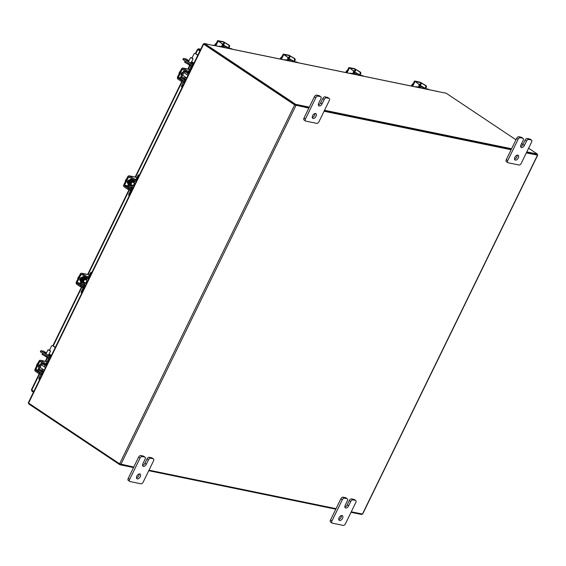 <?xml version="1.0" encoding="UTF-8"?>
<svg xmlns="http://www.w3.org/2000/svg" width="566" height="566" viewBox="0 0 566 566"><rect width="100%" height="100%" fill="white"/><g stroke="black" fill="none" stroke-linecap="round" stroke-linejoin="round"><path stroke-width="0.85" d="M33.79 391.523L31.611 389.811L31.866 391.141L32.198 390.462M31.866 391.141L33.458 392.203M200.746 49.214L198.574 48.768L198.44 49.61L197.697 49.292L199.947 50.848M200.399 49.928L198.808 48.867L197.697 49.292L199.862 51.025M200.031 50.671L198.652 49.751M308.824 108.134L294.667 104.908L203.661 44.169L28.604 403.091L28.3 402.78L203.357 43.858L204.185 43.964M537.077 154.638L537.7 155.162L362.643 514.084L351.274 511.805M295.169 105.007L204.121 44.226M28.604 403.091L119.61 463.83L133.767 467.049M324.056 111.261L511.105 149.749M526.33 152.884L537.7 155.162M336.048 508.671L149 470.183M295.36 105.092L308.944 107.887L295.268 105.078L295.636 104.328L309.312 107.144M324.169 111.021L511.218 149.509L324.169 111.021M526.812 151.893L537.36 154.065L536.993 154.815L526.451 152.643L536.936 154.794M437.674 91.55L446.15 93.192L515.966 139.788M213.474 45.563L204.425 43.462L295.636 104.328M295.268 105.078L204.064 44.205L204.425 43.462M437.094 91.374A0.998 0.792 101.6 0 1 437.568 91.473L438.169 91.784L437.716 91.459M213.502 45.506L213.212 45.315A0.998 0.792 -78.4 0 0 212.88 45.202M324.537 110.278L511.586 148.759M537.36 154.065L528.602 148.221M520.649 146.615A2.837 1.641 123.7 0 0 522.949 144.479L521.604 143.552M28.923 403.303L28.64 403.876L119.851 464.743L133.519 467.558M361.815 513.978L361.575 514.48L351.026 512.315M335.801 509.181L148.752 470.693M120.148 464.127L119.851 464.743M222.763 47.226A2.094 0.389 26 0 0 223.082 47.176A2.094 0.389 26 0 0 222.445 46.511L222.318 46.426A2.264 1.309 -56.3 0 1 222.848 46.377A2.264 1.309 -56.3 0 1 223.131 46.49A2.264 1.309 -56.3 0 1 223.535 47.388M222.113 46.702L219.332 46.193L220.047 46.667M223.931 45.4A1.981 0.368 26 0 1 225.933 46.391L229.039 48.188L231.6 48.711A1.358 0.785 -56.3 0 1 231.77 48.782A1.358 0.785 -56.3 0 1 231.897 48.917M226.81 48.06L227.1 47.466L225.289 46.263L224.631 47.615M227.1 47.466A2.094 0.389 26 0 0 229.605 48.634M222.841 45.308L225.289 46.263M218.646 46.384A1.358 0.785 -56.3 0 1 219.332 46.193M224.207 45.591L222.905 44.983M215.526 44.919L214.917 44.516L216.835 42.5M214.663 45.563L214.917 44.516M228.805 46.822A1.415 1.125 -78.4 0 0 228.452 44.926L229.096 45.061A1.415 1.125 101.6 0 1 229.449 46.95L228.805 46.822L228.19 48.082M229.096 45.061L223.386 41.7L217.627 40.611L221.745 43.547L218.724 41.077L224.115 42.188L228.452 44.926M222.388 43.681A1.415 1.125 101.6 0 1 222.735 45.57L222.006 47.07M222.735 45.57L222.098 45.443L221.511 46.638M222.098 45.443A1.415 1.125 -78.4 0 0 221.745 43.547M229.449 46.95L228.869 48.138M419.137 86.895A2.264 1.309 -56.3 0 1 419.647 86.867A2.264 1.309 -56.3 0 1 419.93 86.987A2.264 1.309 -56.3 0 1 420.333 87.879M419.569 87.723A2.094 0.389 26 0 0 419.887 87.666A2.094 0.389 26 0 0 419.25 87.001L419.123 86.916M418.918 87.192L416.13 86.683L416.852 87.164M420.729 85.898A1.981 0.368 26 0 1 422.731 86.888L425.837 88.678L428.398 89.209A1.358 0.785 -56.3 0 1 428.568 89.279A1.358 0.785 -56.3 0 1 428.703 89.407M423.609 88.551L423.899 87.963L422.087 86.754L421.429 88.105M423.899 87.963A2.094 0.389 26 0 0 426.403 89.131M419.639 85.799L422.087 86.754M415.444 86.874A1.358 0.785 -56.3 0 1 416.13 86.683M421.012 86.082L419.703 85.473M412.324 85.416L411.715 85.006L413.633 82.997M411.461 86.053L411.715 85.006M425.604 87.313A1.415 1.125 -78.4 0 0 425.257 85.424L425.894 85.551A1.415 1.125 101.6 0 1 426.248 87.447L425.604 87.313L424.988 88.579M425.894 85.551L420.184 82.19L414.793 81.079L418.543 84.037L415.394 81.582L420.913 82.678L425.257 85.424M419.187 84.171A1.415 1.125 101.6 0 1 419.54 86.067L418.805 87.567M419.54 86.067L418.897 85.933L418.316 87.129M418.897 85.933A1.415 1.125 -78.4 0 0 418.543 84.037M426.248 87.447L425.667 88.636M47.296 354.627L49.2 355.49L48.74 354.769M51.103 356.021L48.86 354.521M46.483 352.929L43.554 351.175L40.872 350.665L48.839 356.064A2.207 1.755 -78.4 0 1 49.391 359.014L49.624 359.056M46.355 353.184L44.098 352.321L46.193 353.892M41.085 350.885L40.575 351.932L48.329 357.111A1.019 0.814 -78.4 0 1 48.584 358.476L46.143 363.478M39.118 369.386L38.311 368.848L40.901 363.542L41.7 364.08L39.217 369.407A0.799 0.637 -78.4 0 0 39.415 370.475L42.783 371.169A0.799 0.637 101.6 0 1 42.584 370.1L43.051 369.379M44.304 366.803L45.089 365.197M42.783 371.169L43.49 371.636M39.733 379.326A1.358 0.785 -56.3 0 1 39.917 378.435L42.004 374.678M39.33 379.262A1.358 0.785 -56.3 0 1 39.16 379.192A1.358 0.785 -56.3 0 1 39.111 377.897L40.745 374.543M39.415 370.475L41.219 371.678A2.207 1.755 101.6 0 1 41.771 374.628M38.396 368.905A1.981 1.578 -78.4 0 0 38.905 371.522L40.71 372.725M41.7 364.08L40.901 363.542M47.183 364.065L46.943 364.016A2.207 1.755 101.6 0 1 45.004 365.176A2.207 1.755 101.6 0 1 44.495 364.964L42.691 363.761A0.799 0.637 -78.4 0 0 41.806 364.101L43.83 364.518M42.075 362.558A1.981 1.578 -78.4 0 0 41 363.563M46.943 364.016L49.391 359.014M39.217 366.195A1.472 0.849 -56.3 0 1 39.401 365.636A1.472 0.849 -56.3 0 1 40.214 364.695M40.441 364.483A2.837 1.641 123.7 0 0 39.323 365.961A2.837 1.641 123.7 0 0 38.927 367.582M38.523 362.58L37.151 363.917L37.49 364.143M37.123 364.893L36.783 364.667L36.486 365.643L36.726 366.259M36.783 364.667L37.2 364.745M40.299 364.617A1.592 0.92 123.7 0 0 38.7 365.834A1.592 0.92 123.7 0 0 38.764 367.355A1.592 0.92 123.7 0 0 38.927 367.426M45.74 364.617L43.936 363.797L44.396 362.848L46.207 363.662L45.74 364.617L46.808 364.837M44.396 362.848L40.78 360.436A1.641 1.309 -78.4 0 0 38.955 361.143L35.05 369.152A1.641 1.309 -78.4 0 0 35.46 371.346L39.075 373.758L39.542 372.81L35.92 370.397A0.566 0.453 101.6 0 1 35.785 369.64L39.691 361.632A0.566 0.453 101.6 0 1 40.32 361.384L43.936 363.797M39.542 372.81L42.408 373.843M40.405 360.273L46.943 361.624A1.641 1.309 101.6 0 1 47.035 361.646M42.492 370.638L43.094 369.407M44.346 366.832L45.139 365.204M38.523 367.009L38.955 367.093M41.346 373.624L40.879 374.579L41.714 374.749M40.879 374.579L39.075 373.758M46.207 363.662L47.035 363.832M189.822 62.409L191.725 63.272L191.258 62.55M193.629 63.802L191.386 62.302M189.002 60.711L186.08 58.956L183.391 58.447L191.365 63.845A2.207 1.755 -78.4 0 1 191.909 66.795L192.15 66.838M188.549 61.574L188.853 60.944L186.624 60.102L188.719 61.673M183.61 58.673L183.101 59.72L190.855 64.892A1.019 0.814 -78.4 0 1 191.11 66.257L188.662 71.259M181.636 77.167L180.837 76.629L183.419 71.323L184.226 71.861L181.743 77.188A0.799 0.637 -78.4 0 0 181.941 78.257L185.308 78.95A0.799 0.637 101.6 0 1 185.11 77.882L185.577 77.16M186.83 74.585L187.615 72.979M185.308 78.95L186.009 79.417M182.259 87.107A1.358 0.785 -56.3 0 1 182.436 86.216L184.53 82.459M181.856 87.044A1.358 0.785 -56.3 0 1 181.686 86.973A1.358 0.785 -56.3 0 1 181.636 85.678L183.271 82.325M181.941 78.257L183.745 79.459A2.207 1.755 101.6 0 1 184.297 82.41M180.915 76.686A1.981 1.578 -78.4 0 0 181.424 79.304L183.235 80.506M184.226 71.861L183.419 71.323M189.702 71.847L189.469 71.797A2.207 1.755 101.6 0 1 187.53 72.957A2.207 1.755 101.6 0 1 187.021 72.745L185.216 71.542A0.799 0.637 -78.4 0 0 184.325 71.882L186.348 72.299M184.601 70.34A1.981 1.578 -78.4 0 0 183.525 71.344M189.469 71.797L191.909 66.795M181.736 73.976A1.472 0.849 -56.3 0 1 181.919 73.417A1.472 0.849 -56.3 0 1 182.74 72.476M182.96 72.264A2.837 1.641 123.7 0 0 181.842 73.743A2.837 1.641 123.7 0 0 181.453 75.37M181.042 70.361L179.67 71.698L180.016 71.924M179.648 72.681L179.309 72.448L179.012 73.424L179.252 74.04M179.309 72.448L179.726 72.526M182.818 72.398A1.592 0.92 123.7 0 0 181.226 73.615A1.592 0.92 123.7 0 0 181.29 75.136A1.592 0.92 123.7 0 0 181.453 75.207L181.134 74.981M188.266 72.398L186.462 71.585L186.922 70.63L188.726 71.443L188.266 72.398L189.327 72.618M186.922 70.63L183.306 68.217A1.641 1.309 -78.4 0 0 181.481 68.925L177.575 76.934A1.641 1.309 -78.4 0 0 177.986 79.127L181.601 81.546L182.061 80.591L178.446 78.179A0.566 0.453 101.6 0 1 178.304 77.422L182.21 69.413A0.566 0.453 101.6 0 1 182.839 69.165L186.462 71.585M182.061 80.591L184.933 81.624M182.931 68.062L189.469 69.406A1.641 1.309 101.6 0 1 189.56 69.427M185.018 78.419L185.62 77.188M186.872 74.613L187.664 72.986M181.042 74.79L181.481 74.875M183.872 81.405L183.405 82.36L184.233 82.53M183.405 82.36L181.601 81.546M188.726 71.443L189.56 71.62M50.049 350.517L48.237 349.788L50.049 350.517M50.388 350.934L48.195 349.866M55.404 347.206L52.702 345.727A1.132 0.899 -78.4 0 0 51.449 346.215L49.504 350.198M52.447 345.621L53.147 345.762A1.132 0.899 101.6 0 1 53.409 345.876M55.284 347.453L52.702 345.727M48.669 358.221L42.429 354.627L42.082 354.274L42.57 353.269M42.599 353.283L42.938 353.58L42.429 354.627M46.66 357.457L47.169 356.41L42.938 353.58M47.169 356.41L47.82 356.771M192.574 58.298L190.756 57.569L192.574 58.298M192.914 58.715L190.721 57.647M197.93 54.987L195.228 53.508A1.132 0.899 -78.4 0 0 193.968 53.996L192.03 57.98M194.966 53.402L195.673 53.544A1.132 0.899 101.6 0 1 195.935 53.657M197.81 55.235L195.228 53.508M191.195 66.01L184.948 62.409L184.608 62.055L185.096 61.05M185.124 61.071L185.457 61.361L184.948 62.409M189.185 65.239L189.695 64.191L185.457 61.361M189.695 64.191L190.346 64.552M139.151 473.933A2.837 1.641 -56.3 0 1 138.783 475.794A2.837 1.641 -56.3 0 1 136.484 477.923M136.859 476.063A2.837 1.641 -56.3 0 1 140.113 474.053A2.837 1.641 -56.3 0 1 140.226 476.756A2.837 1.641 -56.3 0 1 136.972 478.765A2.837 1.641 -56.3 0 1 136.859 476.063M142.59 465.408A2.837 1.641 123.7 0 0 144.882 463.278L147.011 458.92A2.151 1.245 -56.3 0 1 149.219 457.286L151.709 457.795A2.151 1.245 -56.3 0 1 151.978 457.908L153.428 458.87A2.151 1.245 123.7 0 0 153.16 458.764L151.709 457.795M149.219 457.286L150.662 458.248L153.16 458.764M153.428 458.87A2.151 1.245 123.7 0 1 153.513 460.929L143.163 482.154A2.151 1.245 123.7 0 1 140.948 483.788L130.031 481.546A2.151 1.245 123.7 0 1 129.763 481.433L128.312 480.47A2.151 1.245 -56.3 0 1 128.227 478.412L138.578 457.187A2.151 1.245 -56.3 0 1 140.792 455.552L143.283 456.062A2.151 1.245 -56.3 0 1 143.552 456.175L145.002 457.137A2.151 1.245 123.7 0 0 144.733 457.031L143.283 456.062M140.792 455.552L142.236 456.514L144.733 457.031M128.227 478.412L129.678 479.381L140.028 458.156L138.578 457.187M142.236 456.514A2.151 1.245 123.7 0 0 140.028 458.156M129.678 479.381A2.151 1.245 123.7 0 0 129.763 481.433M150.662 458.248A2.151 1.245 123.7 0 0 148.455 459.889L147.011 458.92M145.002 457.137A2.151 1.245 123.7 0 1 145.087 459.196L142.957 463.547A2.837 1.641 123.7 0 0 143.071 466.257A2.837 1.641 123.7 0 0 146.332 464.24L148.455 459.889M314.937 113.511A2.837 1.641 -56.3 0 1 314.569 115.372A2.837 1.641 -56.3 0 1 312.269 117.509M312.644 115.648A2.837 1.641 -56.3 0 1 315.906 113.639A2.837 1.641 -56.3 0 1 316.012 116.341A2.837 1.641 -56.3 0 1 312.757 118.351A2.837 1.641 -56.3 0 1 312.644 115.648M318.375 104.993A2.837 1.641 123.7 0 0 320.674 102.863L322.797 98.505A2.151 1.245 -56.3 0 1 325.004 96.864L327.502 97.38A2.151 1.245 -56.3 0 1 327.771 97.494L329.214 98.456A2.151 1.245 123.7 0 0 328.945 98.343L327.502 97.38M325.004 96.864L326.455 97.833L328.945 98.343M329.214 98.456A2.151 1.245 123.7 0 1 329.299 100.515L318.948 121.732A2.151 1.245 123.7 0 1 316.741 123.374L305.817 121.124A2.151 1.245 123.7 0 1 305.548 121.018L304.098 120.049A2.151 1.245 -56.3 0 1 304.013 117.997L314.371 96.772A2.151 1.245 -56.3 0 1 316.578 95.13L319.068 95.647A2.151 1.245 -56.3 0 1 319.337 95.753L320.788 96.722A2.151 1.245 123.7 0 0 320.519 96.609L319.068 95.647M316.578 95.13L318.021 96.1L320.519 96.609M304.013 117.997L305.463 118.959L315.814 97.734L314.371 96.772M318.021 96.1A2.151 1.245 123.7 0 0 315.814 97.734M305.463 118.959A2.151 1.245 123.7 0 0 305.548 121.018M326.455 97.833A2.151 1.245 123.7 0 0 324.24 99.467L322.797 98.505M320.788 96.722A2.151 1.245 123.7 0 1 320.872 98.774L318.75 103.132A2.837 1.641 123.7 0 0 318.856 105.835A2.837 1.641 123.7 0 0 322.118 103.826L324.24 99.467M341.425 515.548A2.837 1.641 -56.3 0 1 341.057 517.409A2.837 1.641 -56.3 0 1 338.758 519.546M339.133 517.685A2.837 1.641 -56.3 0 1 342.395 515.676A2.837 1.641 -56.3 0 1 342.501 518.378A2.837 1.641 -56.3 0 1 339.246 520.387A2.837 1.641 -56.3 0 1 339.133 517.685M344.864 507.03A2.837 1.641 123.7 0 0 347.163 504.893L349.286 500.542A2.151 1.245 -56.3 0 1 351.493 498.901L353.991 499.417A2.151 1.245 -56.3 0 1 354.259 499.523L355.703 500.493A2.151 1.245 123.7 0 0 355.434 500.379L353.991 499.417M351.493 498.901L352.943 499.87L355.434 500.379M355.703 500.493A2.151 1.245 123.7 0 1 355.788 502.544L345.437 523.769A2.151 1.245 123.7 0 1 343.229 525.411L332.306 523.161A2.151 1.245 123.7 0 1 332.037 523.055L330.586 522.085A2.151 1.245 -56.3 0 1 330.502 520.034L340.859 498.809A2.151 1.245 -56.3 0 1 343.067 497.167L345.557 497.684A2.151 1.245 -56.3 0 1 345.826 497.79L347.276 498.759A2.151 1.245 123.7 0 0 347.008 498.646L345.557 497.684M343.067 497.167L344.51 498.137L347.008 498.646M330.502 520.034L331.952 520.996L342.303 499.771L340.859 498.809M344.51 498.137A2.151 1.245 123.7 0 0 342.303 499.771M331.952 520.996A2.151 1.245 123.7 0 0 332.037 523.055M352.943 499.87A2.151 1.245 123.7 0 0 350.729 501.504L349.286 500.542M347.276 498.759A2.151 1.245 123.7 0 1 347.361 500.811L345.239 505.169A2.837 1.641 123.7 0 0 345.345 507.872A2.837 1.641 123.7 0 0 348.606 505.863L350.729 501.504M517.218 155.134A2.837 1.641 -56.3 0 1 516.843 156.994A2.837 1.641 -56.3 0 1 514.551 159.131M514.918 157.263A2.837 1.641 -56.3 0 1 518.18 155.254A2.837 1.641 -56.3 0 1 518.293 157.964A2.837 1.641 -56.3 0 1 515.032 159.973A2.837 1.641 -56.3 0 1 514.918 157.263M506.648 161.784A2.151 1.245 -56.3 0 1 506.379 161.671A2.151 1.245 -56.3 0 1 506.294 159.612L516.645 138.394A2.151 1.245 -56.3 0 1 518.852 136.753L520.295 137.715L522.793 138.231A2.151 1.245 123.7 0 1 523.062 138.345A2.151 1.245 123.7 0 1 523.147 140.396L521.024 144.755A2.837 1.641 123.7 0 0 521.137 147.457A2.837 1.641 123.7 0 0 524.392 145.448L522.949 144.479L525.071 140.127A2.151 1.245 -56.3 0 1 527.279 138.486L529.776 139.003A2.151 1.245 -56.3 0 1 530.045 139.109L531.488 140.078A2.151 1.245 123.7 0 0 531.219 139.965L529.776 139.003M527.279 138.486L528.729 139.455L531.219 139.965M531.488 140.078A2.151 1.245 123.7 0 1 531.573 142.13L521.222 163.355A2.151 1.245 123.7 0 1 519.015 164.996L508.091 162.746A2.151 1.245 123.7 0 1 507.822 162.633L506.379 161.671M518.852 136.753L521.35 137.262A2.151 1.245 -56.3 0 1 521.611 137.375L523.062 138.345M506.294 159.612L507.737 160.581L518.088 139.356L516.645 138.394M520.295 137.715A2.151 1.245 123.7 0 0 518.088 139.356M507.737 160.581A2.151 1.245 123.7 0 0 507.822 162.633M528.729 139.455A2.151 1.245 123.7 0 0 526.522 141.09L525.071 140.127M524.392 145.448L526.522 141.09M353.531 73.396A2.264 1.309 -56.3 0 1 354.047 73.368A2.264 1.309 -56.3 0 1 354.33 73.488A2.264 1.309 -56.3 0 1 354.733 74.379M353.969 74.224A2.094 0.389 26 0 0 354.288 74.167A2.094 0.389 26 0 0 353.644 73.509L353.524 73.424M353.318 73.7L350.531 73.184L351.253 73.665M355.13 72.398A1.981 0.368 26 0 1 357.132 73.389L360.238 75.179L362.799 75.71A1.358 0.785 -56.3 0 1 362.969 75.78A1.358 0.785 -56.3 0 1 363.103 75.908M358.009 75.059L358.299 74.464L356.488 73.255L355.83 74.606M358.299 74.464A2.094 0.389 26 0 0 360.804 75.632M354.04 72.299L356.488 73.255M349.845 73.375A1.358 0.785 -56.3 0 1 350.531 73.184M355.406 72.582L354.104 71.981M346.725 71.917L346.116 71.514L348.033 69.498M345.861 72.554L346.116 71.514M360.004 73.813A1.415 1.125 -78.4 0 0 359.658 71.924L360.294 72.052A1.415 1.125 101.6 0 1 360.648 73.948L360.004 73.813L359.389 75.08M360.294 72.052L354.585 68.691L349.187 67.587L352.943 70.545L349.795 68.083L355.314 69.179L359.658 71.924M353.587 70.672A1.415 1.125 101.6 0 1 353.941 72.568L353.205 74.068M353.941 72.568L353.297 72.434L352.71 73.637M353.297 72.434A1.415 1.125 -78.4 0 0 352.943 70.545M360.648 73.948L360.068 75.136M287.931 59.897A2.264 1.309 -56.3 0 1 288.448 59.876A2.264 1.309 -56.3 0 1 288.731 59.989A2.264 1.309 -56.3 0 1 289.134 60.887M288.37 60.725A2.094 0.389 26 0 0 288.681 60.668A2.094 0.389 26 0 0 288.044 60.01L287.917 59.925M287.719 60.201L284.931 59.685L285.646 60.166M289.53 58.899A1.981 0.368 26 0 1 291.532 59.89L294.638 61.687L297.2 62.21A1.358 0.785 -56.3 0 1 297.369 62.281A1.358 0.785 -56.3 0 1 297.497 62.409M292.41 61.56L292.7 60.965L290.889 59.755L290.231 61.107M292.7 60.965A2.094 0.389 26 0 0 295.204 62.133M288.441 58.807L290.889 59.755M284.245 59.876A1.358 0.785 -56.3 0 1 284.931 59.685M289.806 59.083L288.504 58.482M281.125 58.418L280.517 58.015L282.434 55.999M280.262 59.062L280.517 58.015M294.405 60.321A1.415 1.125 -78.4 0 0 294.051 58.425L294.695 58.56A1.415 1.125 101.6 0 1 295.049 60.449L294.405 60.321L293.789 61.581M294.695 58.56L288.985 55.199L283.226 54.11L287.344 57.046L284.323 54.577L289.714 55.687L294.051 58.425M287.988 57.173A1.415 1.125 101.6 0 1 288.335 59.069L287.606 60.569M288.335 59.069L287.698 58.935L287.111 60.138M287.698 58.935A1.415 1.125 -78.4 0 0 287.344 57.046M295.049 60.449L294.469 61.637M85.169 282.887A2.264 1.309 -56.3 0 1 83.853 283.028A2.264 1.309 -56.3 0 1 83.761 280.87A2.264 1.309 -56.3 0 1 86.365 279.264A2.264 1.309 -56.3 0 1 86.739 280.531M85.218 282.922L84.751 283.651A0.906 0.722 -78.4 0 0 84.978 284.861L85.608 285.278M81.575 292.863A1.358 0.785 -56.3 0 1 81.405 292.792A1.358 0.785 -56.3 0 1 81.348 291.49L82.077 291.978L83.938 288.172A2.094 1.67 -78.4 0 0 83.414 285.37L85.367 285.773M84.978 284.861L81.61 284.167L83.414 285.37M81.61 284.167A0.906 0.722 101.6 0 1 81.384 282.95L84.751 283.651M80.634 282.505A1.981 1.578 -78.4 0 0 81.143 285.115L82.954 286.325A1.019 0.814 101.6 0 1 83.202 287.684L81.348 291.49M82.077 291.978A1.358 0.785 123.7 0 0 81.9 292.877M87.482 277.609A1.019 0.814 101.6 0 0 88.381 277.078L90.235 273.272A1.358 0.785 -56.3 0 1 91.628 272.239L91.94 272.296M88.692 278.96L87.263 278.67A2.094 1.67 -78.4 0 1 86.782 278.465L84.978 277.255A0.906 0.722 101.6 0 0 83.973 277.644L83.237 277.163A1.981 1.578 -78.4 0 1 84.32 276.158M87.263 278.67A2.094 1.67 -78.4 0 0 89.11 277.566L90.97 273.76L90.235 273.272M91.614 272.961A1.358 0.785 123.7 0 0 90.97 273.76M81.278 282.936L83.867 277.63L83.138 277.142L80.549 282.448L81.384 282.95M87.291 278.67L86.725 279.83M83.867 277.63L86.273 278.118M80.492 279.151A1.472 0.849 -56.3 0 1 80.676 278.592A1.472 0.849 -56.3 0 1 81.49 277.651M81.596 280.297A1.472 0.849 -56.3 0 1 81.794 279.335A1.472 0.849 -56.3 0 1 82.48 278.479M83.308 277.029A2.837 1.641 123.7 0 0 80.98 279.172A2.837 1.641 123.7 0 0 80.91 281.712L80.712 281.62A2.837 1.641 123.7 0 0 80.903 281.719M83.492 276.753A2.837 1.641 123.7 0 0 80.598 278.911A2.837 1.641 123.7 0 0 80.712 281.62M86.414 283.63A1.415 0.821 -56.3 0 1 86.152 283.545A1.415 0.821 -56.3 0 1 86.096 282.193A1.415 0.821 -56.3 0 1 87.624 281.139L85.049 279.399M79.799 275.536L78.426 276.873L78.773 277.099M78.405 277.849L78.058 277.623L77.761 278.599L78.002 279.215M78.058 277.623L78.476 277.701M81.575 277.566A1.592 0.92 123.7 0 0 79.976 278.783A1.592 0.92 123.7 0 0 80.039 280.304A1.592 0.92 123.7 0 0 80.202 280.382M85.678 275.805L87.482 276.618L87.015 277.566L85.211 276.753L85.678 275.805L82.056 273.385A1.641 1.309 -78.4 0 0 80.238 274.093L76.332 282.101A1.641 1.309 -78.4 0 0 76.735 284.302L80.351 286.714L80.818 285.766L77.202 283.347A0.566 0.453 101.6 0 1 77.061 282.59L80.966 274.581A0.566 0.453 101.6 0 1 81.596 274.34L85.211 276.753M80.818 285.766L82.622 286.58L82.162 287.528L83.181 287.74M81.681 273.229L88.225 274.574A1.641 1.309 101.6 0 1 88.6 274.736L89.294 275.196M79.799 279.958L80.231 280.05M82.162 287.528L80.351 286.714M87.482 276.618L88.501 276.831M132.677 185.485A2.264 1.309 -56.3 0 1 131.362 185.62A2.264 1.309 -56.3 0 1 131.27 183.462A2.264 1.309 -56.3 0 1 133.873 181.856A2.264 1.309 -56.3 0 1 134.248 183.129M132.727 185.514L132.26 186.242A0.906 0.722 -78.4 0 0 132.486 187.452L133.116 187.877M129.083 195.454A1.358 0.785 -56.3 0 1 128.914 195.383A1.358 0.785 -56.3 0 1 128.857 194.088L129.586 194.577L131.446 190.77A2.094 1.67 -78.4 0 0 130.923 187.969L132.876 188.365M132.486 187.452L129.112 186.759L130.923 187.969M129.112 186.759A0.906 0.722 101.6 0 1 128.892 185.549L132.26 186.242M128.142 185.096A1.981 1.578 -78.4 0 0 128.652 187.714L130.463 188.917A1.019 0.814 101.6 0 1 130.711 190.282L128.857 194.088M129.586 194.577A1.358 0.785 123.7 0 0 129.409 195.468M134.991 180.207A1.019 0.814 101.6 0 0 135.89 179.67L137.743 175.863A1.358 0.785 -56.3 0 1 139.137 174.83L139.448 174.894M136.201 181.552L134.772 181.261A2.094 1.67 -78.4 0 1 134.291 181.056L132.486 179.854A0.906 0.722 101.6 0 0 131.475 180.243L130.746 179.755A1.981 1.578 -78.4 0 1 131.828 178.75M134.772 181.261A2.094 1.67 -78.4 0 0 136.618 180.158L138.479 176.351L137.743 175.863M139.123 175.552A1.358 0.785 123.7 0 0 138.479 176.351M128.786 185.528L131.376 180.221L130.647 179.733L128.058 185.04L128.892 185.549M134.8 181.269L134.234 182.422M131.376 180.221L133.774 180.717M128.001 181.743A1.472 0.849 -56.3 0 1 128.185 181.184A1.472 0.849 -56.3 0 1 128.998 180.243M129.105 182.889A1.472 0.849 -56.3 0 1 129.303 181.934A1.472 0.849 -56.3 0 1 129.989 181.078M130.817 179.627A2.837 1.641 123.7 0 0 128.489 181.764A2.837 1.641 123.7 0 0 128.418 184.304A2.837 1.641 123.7 0 1 128.22 184.212A2.837 1.641 123.7 0 1 128.107 181.509A2.837 1.641 123.7 0 1 131.001 179.351M133.923 186.221A1.415 0.821 -56.3 0 1 133.661 186.143A1.415 0.821 -56.3 0 1 133.604 184.792A1.415 0.821 -56.3 0 1 135.132 183.731L132.557 181.997M127.308 178.127L125.935 179.464L126.282 179.691M125.914 180.441L125.567 180.214L125.27 181.191L125.511 181.806M125.567 180.214L125.985 180.292M129.083 180.165A1.592 0.92 123.7 0 0 127.484 181.382A1.592 0.92 123.7 0 0 127.548 182.903A1.592 0.92 123.7 0 0 127.711 182.974L127.4 182.747M133.187 178.396L134.991 179.21L134.524 180.165L132.72 179.344L133.187 178.396L129.564 175.984A1.641 1.309 -78.4 0 0 127.746 176.691L123.834 184.7A1.641 1.309 -78.4 0 0 124.244 186.893L127.859 189.306L128.326 188.358L124.711 185.945A0.566 0.453 101.6 0 1 124.57 185.188L128.475 177.179A0.566 0.453 101.6 0 1 129.105 176.932L132.72 179.344M128.326 188.358L130.13 189.171L129.671 190.126L130.689 190.332M129.19 175.821L135.734 177.172A1.641 1.309 101.6 0 1 136.109 177.328L136.802 177.795M127.308 182.556L127.739 182.641M129.671 190.126L127.859 189.306M134.991 179.21L136.01 179.422M31.703 390.13L39.549 374.041M45.726 361.37L47.431 357.875M53.31 345.819L81.794 287.422M88.077 274.545L129.303 190.02M135.578 177.137L182.068 81.822M188.252 69.151L189.957 65.656M195.836 53.6L197.775 49.631M198.808 48.867L200.725 49.256M294.667 104.908L119.61 463.83M295.933 105.481L120.876 464.396M362.424 514.098L537.481 155.176M437.568 91.473L213.212 45.315M223.131 46.49L222.537 46.094A2.264 1.309 123.7 0 0 222.495 46.072M222.594 45.867A2.49 1.436 -56.3 0 1 222.884 46.327M232.322 49.192L231.6 48.711M223.492 47.056L224.136 45.74M224.836 42.514L223.549 45.153M218.129 41.134L215.851 45.804M222.905 44.657L224.115 42.188M419.93 86.987L419.335 86.591A2.264 1.309 123.7 0 0 419.293 86.563M419.392 86.365A2.49 1.436 -56.3 0 1 419.682 86.817M429.12 89.69L428.398 89.209M420.297 87.546L420.934 86.23M421.635 83.004L420.354 85.643M414.928 81.624L412.649 86.301M419.71 85.155L420.913 82.678M48.874 355.398L49.072 354.995M50.876 356.481L48.839 356.064M46.023 353.792L46.327 353.163M39.917 378.435L39.111 377.897M43.264 372.103L41.219 371.678M42.584 370.1L39.217 369.407M38.375 370.9L35.92 370.397M46.999 361.716L40.78 360.436M35.785 369.64L38.17 370.129M41.127 361.922L39.691 361.632M191.4 63.18L191.598 62.776M193.402 64.262L191.365 63.845M182.436 86.216L181.636 85.678M185.79 79.884L183.745 79.459M185.11 77.882L181.743 77.188M180.901 78.681L178.446 78.179M189.525 69.498L183.306 68.217M178.304 77.422L180.696 77.91M183.653 69.71L182.21 69.413M51.4 355.413L49.157 353.913M48.506 357.28L48.103 358.108M193.926 63.194L191.676 61.694M191.032 65.062L190.629 65.889M144.882 463.278L146.332 464.24M320.674 102.863L322.118 103.826M347.163 504.893L348.606 505.863M522.793 138.231L521.35 137.262M354.33 73.488L353.736 73.092A2.264 1.309 123.7 0 0 353.693 73.064M353.792 72.865A2.49 1.436 -56.3 0 1 354.083 73.318M363.521 76.191L362.799 75.71M354.691 74.047L355.335 72.731M356.035 69.512L354.748 72.144M349.328 68.125L347.05 72.802M354.111 71.656L355.314 69.179M288.731 59.989L288.136 59.593A2.264 1.309 123.7 0 0 288.094 59.564M288.193 59.366A2.49 1.436 -56.3 0 1 288.483 59.826M297.921 62.692L297.2 62.21M289.092 60.555L289.735 59.239M290.436 56.013L289.148 58.645M283.729 54.633L281.451 59.303M288.511 58.157L289.714 55.687M86.365 279.264L85.77 278.868A2.264 1.309 123.7 0 0 83.174 280.474A2.264 1.309 123.7 0 0 83.259 282.632L83.853 283.028M83.605 282.858A2.49 1.436 -56.3 0 1 82.884 280.34A2.49 1.436 -56.3 0 1 84.674 278.543A2.49 1.436 -56.3 0 1 86.117 279.102M80.45 284.019L77.202 283.347M88.6 274.736L82.056 273.385M77.061 282.59L80.414 283.283M82.403 274.878L80.966 274.581M133.873 181.856L133.279 181.46A2.264 1.309 123.7 0 0 130.675 183.066A2.264 1.309 123.7 0 0 130.767 185.224L131.362 185.62M131.114 185.457A2.49 1.436 -56.3 0 1 130.392 182.938A2.49 1.436 -56.3 0 1 132.182 181.134A2.49 1.436 -56.3 0 1 133.626 181.693M127.958 186.61L124.711 185.945M136.109 177.328L129.564 175.984M124.57 185.188L127.923 185.874M129.911 177.476L128.475 177.179M197.47 49.313L195.433 53.494M189.589 65.479L187.834 69.066M181.714 81.617L135.168 177.052M128.914 189.872L87.659 274.46M81.412 287.273L52.907 345.713M47.063 357.691L45.308 361.285M39.188 373.836L31.392 389.818M212.986 45.216L437.341 91.381M232.414 49.214L231.77 48.782M217.627 40.611L215.165 45.662M429.212 89.704L428.568 89.279M414.425 81.108L411.963 86.159M39.648 379.517L39.16 379.192M45.004 365.176L46.49 365.48M40.872 350.665L40.363 351.712M44.212 370.15L40.412 367.61M45.464 367.582L41.983 365.254M182.167 87.298L181.686 86.973M187.53 72.957L189.016 73.269M183.391 58.447L182.882 59.494M186.738 77.931L182.931 75.391M187.99 75.363L184.509 73.035M47.961 349.901L46.051 353.807M50.508 351.139L48.499 355.257M190.487 57.682L188.577 61.588M193.034 58.921L191.025 63.038M363.613 76.212L362.969 75.78M348.826 67.609L346.364 72.66M298.013 62.713L297.369 62.281M283.226 54.11L280.764 59.161M81.808 293.061L81.405 292.792M86.152 283.545L83.471 281.762M129.317 195.659L128.914 195.383M133.661 186.143L130.979 184.353"/></g></svg>
